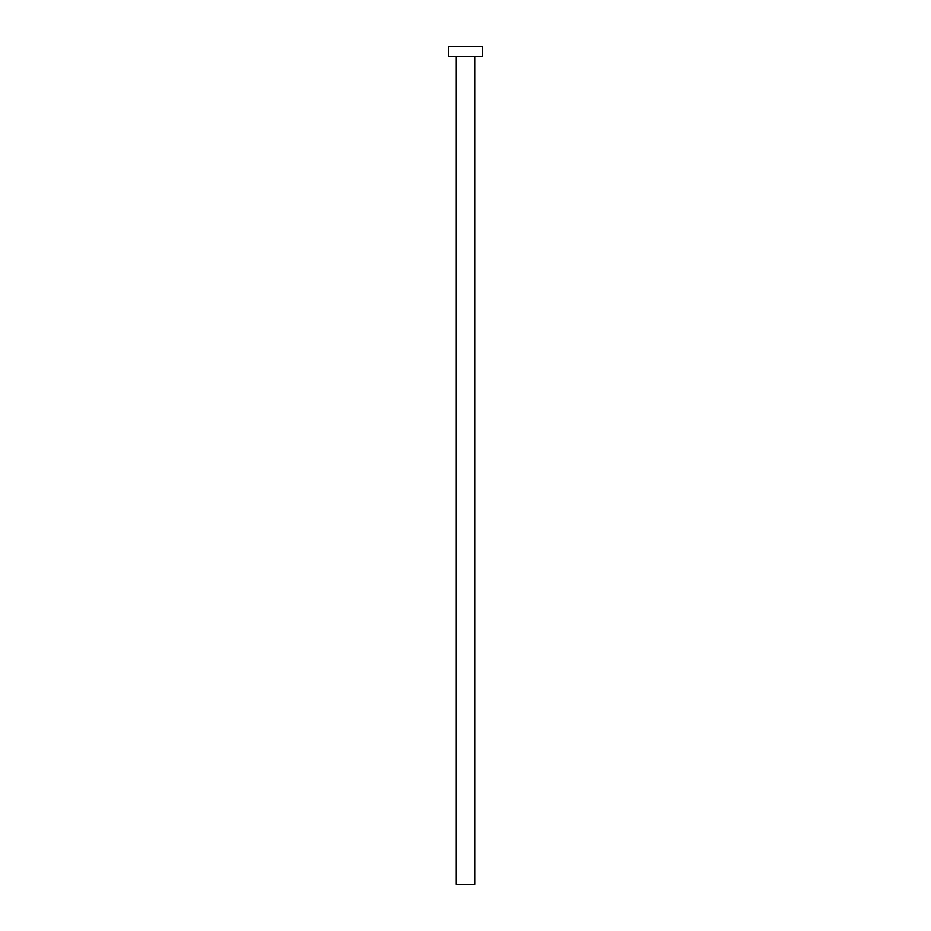 <?xml version="1.0" encoding="UTF-8"?>
<svg xmlns="http://www.w3.org/2000/svg" width="931" height="931" viewBox="0 0 931 931"><rect width="100%" height="100%" fill="white"/><g stroke="black" fill="none" stroke-linecap="round" stroke-linejoin="round"><path stroke-width="1.4" d="M474.717 56.605L474.717 884.45L456.283 884.45L456.283 56.605M482.258 56.605L448.742 56.605L448.742 46.55L482.258 46.55L482.258 56.605"/></g></svg>
